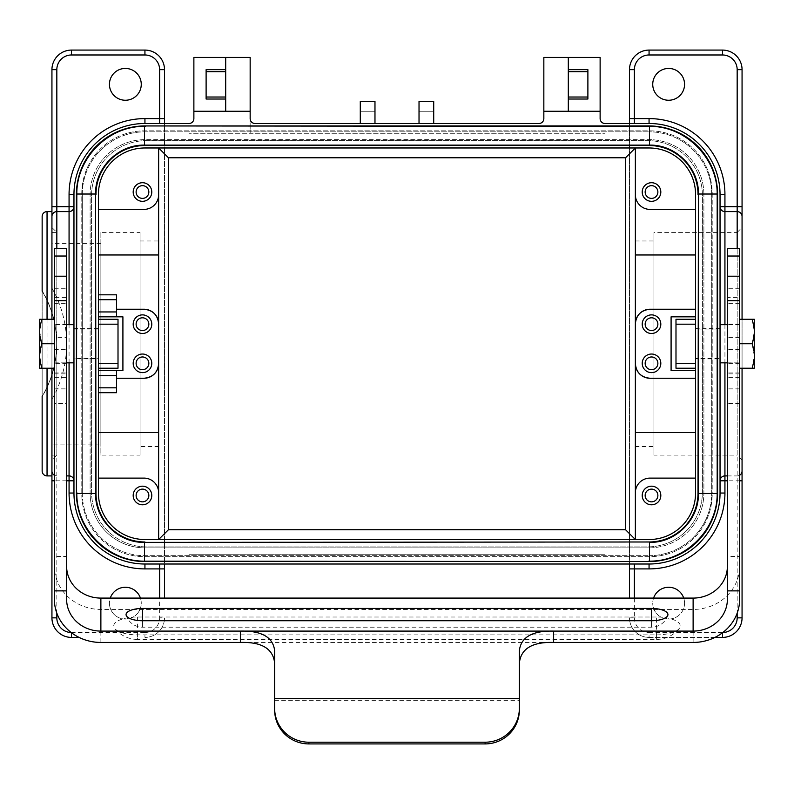 <?xml version="1.0" encoding="UTF-8"?>
<svg xmlns="http://www.w3.org/2000/svg" width="794" height="794" viewBox="0 0 794 794"><rect width="100%" height="100%" fill="white"/><g stroke="black" fill="none" stroke-linecap="round" stroke-linejoin="round"><path stroke-width="0.6" stroke-dasharray="3.97 2.98" d="M158.641 194.719A14.679 14.679 0 0 1 143.952 209.398L98.436 209.398L98.436 194.47A46.499 46.499 0 0 1 144.935 147.972L158.641 147.972L158.641 539.533L144.935 539.533A46.499 46.499 0 0 1 98.436 493.034L98.436 478.107L143.952 478.107A14.679 14.679 0 0 1 158.641 492.796M635.359 194.719A14.679 14.679 0 0 0 650.048 209.398L695.564 209.398L695.564 194.47A46.499 46.499 0 0 0 649.065 147.972L158.641 147.972M629.493 564.008L649.065 564.008A70.974 70.974 0 0 0 720.039 493.034L720.039 194.47A70.974 70.974 0 0 0 649.065 123.497L629.493 123.497L629.493 564.008L605.018 564.008L605.018 554.222L188.982 554.222L188.982 564.008L164.507 564.008L164.507 123.497L188.982 123.497L188.982 133.293L188.982 123.497C191.95 123.209 193.577 121.571 193.875 118.604L193.875 57.426L250.16 57.426L250.16 133.293L188.982 133.293L605.018 133.293L605.018 123.497L629.493 123.497M158.641 539.533L635.359 539.533L635.359 147.972M206.112 99.032L206.112 69.664M98.436 478.107L98.436 370.669L122.911 370.669L122.911 316.836L98.436 316.836L98.436 209.398M133.184 324.18A9.3 9.3 0 0 1 142.483 314.881A9.3 9.3 0 0 1 151.783 324.18A9.3 9.3 0 0 1 142.483 333.48A9.3 9.3 0 0 1 133.184 324.18M650.048 378.262L695.564 378.262L695.564 478.107L650.048 478.107A14.679 14.679 0 0 0 635.359 492.796M143.952 309.243L116.539 309.243L116.539 294.812L98.436 294.812M650.048 309.243L695.564 309.243L695.564 378.262M133.184 192.019A9.3 9.3 0 0 1 142.483 182.719A9.3 9.3 0 0 1 151.783 192.019A9.3 9.3 0 0 1 142.483 201.319A9.3 9.3 0 0 1 133.184 192.019M66.617 475.904L69.068 475.904A4.893 4.893 0 0 1 73.961 480.797L73.961 194.47A70.974 70.974 0 0 1 144.935 123.497L164.507 123.497M657.879 363.334A6.362 6.362 0 0 1 651.517 369.696A6.362 6.362 0 0 1 645.155 363.334A6.362 6.362 0 0 1 651.517 356.972A6.362 6.362 0 0 1 657.879 363.334M660.816 363.334A9.3 9.3 0 0 1 651.517 372.634A9.3 9.3 0 0 1 642.217 363.334A9.3 9.3 0 0 1 651.517 354.035A9.3 9.3 0 0 1 660.816 363.334M148.845 495.486A6.362 6.362 0 0 1 142.483 501.848A6.362 6.362 0 0 1 136.121 495.486A6.362 6.362 0 0 1 142.483 489.124A6.362 6.362 0 0 1 148.845 495.486M151.783 495.486A9.3 9.3 0 0 1 142.483 504.786A9.3 9.3 0 0 1 133.184 495.486A9.3 9.3 0 0 1 142.483 486.186A9.3 9.3 0 0 1 151.783 495.486M148.845 363.334A6.362 6.362 0 0 1 142.483 369.696A6.362 6.362 0 0 1 136.121 363.334A6.362 6.362 0 0 1 142.483 356.972A6.362 6.362 0 0 1 148.845 363.334M151.783 363.334A9.3 9.3 0 0 1 142.483 372.634A9.3 9.3 0 0 1 133.184 363.334A9.3 9.3 0 0 1 142.483 354.035A9.3 9.3 0 0 1 151.783 363.334M657.879 495.486A6.362 6.362 0 0 1 651.517 501.848A6.362 6.362 0 0 1 645.155 495.486A6.362 6.362 0 0 1 651.517 489.124A6.362 6.362 0 0 1 657.879 495.486M660.816 495.486A9.3 9.3 0 0 1 651.517 504.786A9.3 9.3 0 0 1 642.217 495.486A9.3 9.3 0 0 1 651.517 486.186A9.3 9.3 0 0 1 660.816 495.486M645.155 324.18A6.362 6.362 0 0 1 651.517 317.808A6.362 6.362 0 0 1 657.879 324.18A6.362 6.362 0 0 1 651.517 330.542A6.362 6.362 0 0 1 645.155 324.18M642.217 324.18A9.3 9.3 0 0 1 651.517 314.881A9.3 9.3 0 0 1 660.816 324.18A9.3 9.3 0 0 1 651.517 333.48A9.3 9.3 0 0 1 642.217 324.18M136.121 192.019A6.362 6.362 0 0 1 142.483 185.657A6.362 6.362 0 0 1 148.845 192.019A6.362 6.362 0 0 1 142.483 198.391A6.362 6.362 0 0 1 136.121 192.019M136.121 324.18A6.362 6.362 0 0 1 142.483 317.808A6.362 6.362 0 0 1 148.845 324.18A6.362 6.362 0 0 1 142.483 330.542A6.362 6.362 0 0 1 136.121 324.18M645.155 192.019A6.362 6.362 0 0 1 651.517 185.657A6.362 6.362 0 0 1 657.879 192.019A6.362 6.362 0 0 1 651.517 198.391A6.362 6.362 0 0 1 645.155 192.019M642.217 192.019A9.3 9.3 0 0 1 651.517 182.719A9.3 9.3 0 0 1 660.816 192.019A9.3 9.3 0 0 1 651.517 201.319A9.3 9.3 0 0 1 642.217 192.019M695.564 478.107L695.564 493.034A46.499 46.499 0 0 1 649.065 539.533L635.359 539.533M684.557 84.343A15.91 15.91 0 0 0 668.647 68.433A15.91 15.91 0 0 0 652.737 84.343A15.91 15.91 0 0 0 668.647 100.252A15.91 15.91 0 0 0 684.557 84.343M653.571 598.09A15.91 15.91 0 0 0 652.737 603.162A15.91 15.91 0 0 1 668.647 587.252A15.91 15.91 0 0 1 684.557 603.162A15.91 15.91 0 0 0 683.723 598.09M141.263 84.343A15.91 15.91 0 0 1 125.353 100.252A15.91 15.91 0 0 1 109.443 84.343A15.91 15.91 0 0 1 125.353 68.433A15.91 15.91 0 0 1 141.263 84.343M140.429 598.09A15.91 15.91 0 0 1 125.353 619.072A15.91 15.91 0 0 1 109.443 603.162A15.91 15.91 0 0 0 125.353 619.072A15.91 15.91 0 0 0 141.263 603.162A15.91 15.91 0 0 0 125.353 587.252A15.91 15.91 0 0 0 109.443 603.162A15.91 15.91 0 0 1 110.277 598.09M116.539 309.243L116.539 316.836M79.112 637.423L71.51 637.423A19.582 19.582 0 0 1 51.938 617.851L51.938 69.664A19.582 19.582 0 0 1 71.51 50.082L144.935 50.082A19.582 19.582 0 0 1 164.507 69.664L164.507 598.09M71.212 632.53A14.679 14.679 0 0 0 71.51 632.53L144.935 632.53L144.935 637.423A19.582 19.582 0 0 0 164.507 617.851A19.582 19.582 0 0 1 144.935 637.423A19.582 19.582 0 0 0 164.507 617.851L159.614 617.851L159.614 598.09M98.436 370.669L98.436 316.836M727.383 475.904L737.169 475.904A4.893 4.893 0 0 0 739.621 475.249A4.893 4.893 0 0 1 737.169 475.904L724.932 475.904M164.507 564.008L144.935 564.008A70.974 70.974 0 0 1 73.961 493.034L73.961 480.797A4.893 4.893 0 0 0 69.068 475.904M695.564 316.836L671.089 316.836L671.089 370.669L695.564 370.669M98.436 319.277L98.436 368.227L98.436 319.277L118.008 319.277L118.008 324.18L98.436 324.18M73.961 206.708A4.893 4.893 0 0 1 69.068 211.601L56.831 211.601M143.952 378.262L116.539 378.262L116.539 370.669M634.386 598.09L634.386 617.851L629.493 617.851A19.582 19.582 0 0 0 649.065 637.423L722.49 637.423A19.582 19.582 0 0 0 742.062 617.851L742.062 69.664A19.582 19.582 0 0 0 722.49 50.082L649.065 50.082A19.582 19.582 0 0 0 629.493 69.664L629.493 598.09M56.831 613.127L56.831 475.904A4.893 4.893 0 0 1 51.938 471.011L51.938 211.601L51.938 471.011A4.893 4.893 0 0 0 56.831 475.904A4.893 4.893 0 0 1 54.379 475.249M742.062 368.227L742.062 319.277M374.976 111.259L360.287 111.259L360.287 123.497L255.063 123.497A4.893 4.893 0 0 1 250.16 118.604L250.16 133.293L605.018 133.293L605.018 123.497C602.051 123.209 600.423 121.571 600.125 118.604L600.125 57.426L543.84 57.426L543.84 118.604A4.893 4.893 0 0 1 538.937 123.497L433.713 123.497L433.713 111.259L419.024 111.259L419.024 123.497L374.976 123.497L374.976 111.259L360.287 111.259L360.287 101.473L374.976 101.473L374.976 111.259M225.695 111.259L225.695 57.426M742.062 459.994L742.062 227.511L742.062 459.994L737.169 455.101L737.169 232.404L742.062 227.511M714.888 637.423L649.065 637.423A19.582 19.582 0 0 1 629.493 617.851A19.582 19.582 0 0 0 649.065 637.423L649.065 632.53L722.49 632.53A14.679 14.679 0 0 0 722.788 632.53M73.961 362.838L73.961 324.667L73.961 362.838M605.018 564.008L188.982 564.008L188.982 554.222L605.018 554.222L605.018 564.008M684.557 603.162A15.91 15.91 0 0 1 668.647 619.072A15.91 15.91 0 0 1 652.737 603.162A15.91 15.91 0 0 0 668.647 619.072A15.91 15.91 0 0 0 684.557 603.162M724.932 211.601A4.893 4.893 0 0 1 720.039 206.708A4.893 4.893 0 0 0 724.932 211.601L737.169 211.601M193.875 111.259L250.16 111.259M600.125 111.259L543.84 111.259M720.039 324.667L720.039 362.838L720.039 324.667M695.564 209.398L695.564 309.243M635.359 446.536L635.359 432.532L635.359 446.536L653.958 446.536L653.958 240.969L653.958 446.536M635.359 254.973L635.359 240.969L635.359 254.973M98.436 392.702L116.539 392.702L116.539 378.262M158.641 446.536L158.641 432.532L158.641 446.536L140.042 446.536L140.042 240.969L140.042 446.536M158.641 254.973L158.641 240.969L158.641 254.973M695.564 324.18L695.564 363.334L695.564 324.18L675.992 324.18L675.992 368.227L695.564 368.227L695.564 363.334L695.564 368.227M568.306 111.259L568.306 57.426M587.888 69.664L587.888 99.032M419.024 101.473L419.024 111.259L433.713 111.259L433.713 101.473L419.024 101.473M653.958 455.101L653.958 232.404L653.958 455.101L737.169 455.101L737.169 232.404L653.958 232.404M140.042 455.101L140.042 232.404L140.042 455.101L100.878 455.101L100.878 232.404L140.042 232.404M51.938 399.342L51.938 288.162A112.569 112.569 0 0 1 51.938 399.342L51.938 288.162M635.359 240.969L653.958 240.969M140.042 240.969L158.641 240.969M752.116 343.752L754.3 331.515L752.116 319.277L754.3 319.277L754.3 368.227L752.116 368.227L754.3 355.99L752.116 343.752L739.621 343.752L739.621 368.227L739.621 319.277L739.621 343.752M41.884 343.752L39.7 355.99L41.884 368.227L39.7 368.227L39.7 319.277L41.884 319.277L39.7 331.515L41.884 343.752L54.379 343.752L54.379 319.277L54.379 343.752M51.938 319.277L51.938 368.227M42.151 471.011L42.151 216.494M42.151 290.812L42.151 396.345A102.605 102.605 0 0 0 42.151 291.17L42.151 290.812A102.783 102.783 0 0 1 42.151 396.692M42.151 368.227L42.151 319.277L42.151 368.227M42.151 291.17A102.605 102.605 0 0 1 42.151 396.345M100.878 232.404L100.878 455.101M100.878 444.094L100.878 243.421L100.878 444.094L51.938 444.094L51.938 243.421L51.938 444.094M100.878 243.421L51.938 243.421M752.116 368.227L739.621 368.227M695.564 319.277L675.992 319.277L675.992 324.18M675.992 363.334L695.564 363.334M41.884 319.277L54.379 319.277M98.436 363.334L118.008 363.334L118.008 368.227L98.436 368.227M118.008 324.18L118.008 363.334M54.379 362.838L54.379 324.667L54.379 362.838L66.617 362.838M66.617 324.667L54.379 324.667M739.621 325.6L739.621 363.334L739.621 325.6M739.621 324.667L739.621 362.838L739.621 324.667L727.383 324.667M41.884 368.227L54.379 368.227M727.383 362.838L739.621 362.838M54.379 325.6L54.379 363.334L54.379 325.6M752.116 319.277L739.621 319.277M66.617 325.6L66.617 363.334L66.617 325.6M66.617 599.331L66.617 248.681M54.379 403.551L54.379 337.639L66.617 337.639L66.617 276.213L66.617 403.551L54.379 403.551L54.379 377.329L66.617 377.329M66.617 337.639L66.617 403.551M519.365 650.564L519.365 709.985M274.635 709.985L274.635 650.564M656.41 634.872A23.85 8.933 0 0 0 679.237 628.53A23.85 8.933 0 0 0 656.41 617.007L656.41 639.428L656.41 634.872L137.59 634.872A23.85 8.933 0 0 1 114.763 628.53A29.368 29.368 0 0 0 137.59 639.428L137.59 634.872M656.41 617.007L137.59 617.007A23.85 8.933 0 0 0 114.763 628.53M739.621 599.331L739.621 566.33A46.499 43.114 0 0 1 693.122 609.435L100.878 609.435A46.499 43.114 180 0 1 54.379 566.33L54.379 556.485L66.617 556.485M739.621 248.681L739.621 556.485L727.383 556.485L727.383 599.331M739.621 556.485L739.621 566.33M54.379 337.639L54.379 276.213L54.379 297.432L66.617 297.432M54.379 377.329L54.379 297.432M54.379 599.331L54.379 566.33M54.379 248.681L54.379 556.485M739.621 297.432L739.621 403.551L739.621 276.213L739.621 297.432L727.383 297.432L727.383 276.213L727.383 403.551L727.383 297.432M727.383 325.6L727.383 363.334L727.383 325.6M727.383 248.681L727.383 556.485M739.621 377.329L727.383 377.329M51.938 455.101L51.938 232.404L51.938 455.101L56.831 455.101L56.831 232.404L56.831 455.101L51.938 459.994L51.938 227.511L51.938 459.994M51.938 232.404L56.831 232.404L51.938 227.511M82.278 194.47L82.278 493.034L82.278 194.47A62.647 62.647 0 0 1 144.935 131.824L649.065 131.824L144.935 131.824A62.647 62.647 0 0 0 82.278 194.47M82.278 493.034A62.647 62.647 0 0 0 144.935 555.691L649.065 555.691L144.935 555.691A62.647 62.647 0 0 1 82.278 493.034M649.065 555.691A62.647 62.647 0 0 0 711.722 493.034L711.722 194.47L711.722 493.034A62.647 62.647 0 0 1 649.065 555.691M711.722 194.47A62.647 62.647 0 0 0 649.065 131.824A62.647 62.647 0 0 1 711.722 194.47M712.208 193.488L712.208 494.017L712.208 193.488A62.647 62.647 0 0 0 649.561 130.841L144.439 130.841A62.647 62.647 0 0 0 81.792 193.488L81.792 494.017A62.647 62.647 0 0 0 144.439 556.663L649.561 556.663A62.647 62.647 0 0 0 712.208 494.017A62.647 62.647 0 0 1 649.561 556.663L144.439 556.663A62.647 62.647 0 0 1 81.792 494.017L81.792 193.488A62.647 62.647 0 0 1 144.439 130.841L649.561 130.841A62.647 62.647 0 0 1 712.208 193.488M144.935 139.655A54.816 54.816 0 0 0 90.109 194.47L90.109 493.034L90.109 194.47A54.816 54.816 0 0 1 144.935 139.655L649.065 139.655L144.935 139.655M90.109 493.034A54.816 54.816 0 0 0 144.935 547.86L649.065 547.86L144.935 547.86A54.816 54.816 0 0 1 90.109 493.034M649.065 547.86A54.816 54.816 0 0 0 703.891 493.034L703.891 194.47L703.891 493.034A54.816 54.816 0 0 1 649.065 547.86M703.891 194.47A54.816 54.816 0 0 0 649.065 139.655A54.816 54.816 0 0 1 703.891 194.47M146.404 140.627L647.596 140.627A54.816 54.816 0 0 1 702.422 195.453L702.422 492.062A54.816 54.816 0 0 1 647.596 546.877L146.404 546.877A54.816 54.816 0 0 1 91.578 492.062L91.578 195.453A54.816 54.816 0 0 1 146.404 140.627L647.596 140.627A54.816 54.816 0 0 1 702.422 195.453L702.422 492.062A54.816 54.816 0 0 1 647.596 546.877L146.404 546.877A54.816 54.816 0 0 1 91.578 492.062L91.578 195.453A54.816 54.816 0 0 1 146.404 140.627M98.436 358.928L98.436 328.577L98.436 358.928L73.961 358.928L73.961 328.577L73.961 358.928M98.436 328.577L73.961 328.577M98.436 358.441L98.436 329.073L98.436 358.441L73.961 358.441L73.961 329.073L73.961 358.441M98.436 329.073L73.961 329.073M720.039 358.928L720.039 328.577L720.039 358.928L695.564 358.928L695.564 328.577L695.564 358.928M720.039 328.577L695.564 328.577M720.039 329.073L720.039 358.441L720.039 329.073L695.564 329.073L695.564 358.441L720.039 358.441M695.564 358.441L695.564 329.073M737.169 248.681L737.169 480.797L727.383 480.797M56.831 475.904L56.831 248.681M66.617 480.797L54.379 480.797M739.621 475.249A4.893 4.893 0 0 1 737.169 475.904M739.621 480.797L737.169 480.797L737.169 613.127M634.386 617.851A14.679 14.679 0 0 0 649.065 632.53M69.068 362.838L69.068 324.667M144.935 632.53A14.679 14.679 0 0 0 159.614 617.851M724.932 324.667L724.932 362.838M47.044 475.904L47.044 211.601M240.374 642.445L553.626 642.445M274.635 700.298L519.365 700.298M100.878 642.445L100.878 609.435M693.122 642.445L693.122 609.435M137.59 617.007L137.59 639.428L656.41 639.428A29.368 29.368 0 0 0 679.237 628.53M651.517 620.739L651.517 627.191L651.517 620.739M142.483 620.739L142.483 627.191L142.483 620.739M54.379 349.489L66.617 349.489M54.379 362.937L66.617 362.937M54.379 388.862L66.617 388.862M54.379 372.942L66.617 372.942M54.379 288.301L66.617 288.301M54.379 303.645L66.617 303.645M54.379 373.885L66.617 373.885M739.621 288.301L727.383 288.301M739.621 373.885L727.383 373.885M739.621 303.645L727.383 303.645M739.621 349.489L727.383 349.489M739.621 362.937L727.383 362.937M739.621 388.862L727.383 388.862M739.621 372.942L727.383 372.942M739.621 337.639L727.383 337.639M47.044 319.277L47.044 368.227M66.617 324.18L54.379 324.18M667.814 615.34A17.131 17.131 0 0 1 651.517 627.191L142.483 627.191A17.131 17.131 0 0 1 126.186 615.34M739.621 324.18L727.383 324.18M739.621 403.551L727.383 403.551M739.621 363.334L727.383 363.334M66.617 363.334L54.379 363.334"/><path stroke-width="1.19" d="M98.436 478.107L143.952 478.107A14.679 14.679 0 0 1 158.641 492.796L158.641 539.533L168.427 529.747L625.573 529.747L635.359 539.533L635.359 492.796A14.679 14.679 0 0 1 650.048 478.107L695.564 478.107M144.935 147.972L649.065 147.972A46.499 46.499 0 0 1 695.564 194.47L695.564 493.034A46.499 46.499 0 0 1 649.065 539.533L144.935 539.533A46.499 46.499 0 0 1 98.436 493.034L98.436 316.836L116.539 316.836L116.539 294.812L98.436 294.812L98.436 194.47A46.499 46.499 0 0 1 144.935 147.972M225.695 71.668L225.695 111.259L250.16 111.259L250.16 57.426L225.695 57.426L225.695 71.668L206.112 71.668M225.695 69.664L206.112 69.664L206.112 99.032L225.695 99.032M695.564 209.398L650.048 209.398A14.679 14.679 0 0 1 635.359 194.719L635.359 147.972L625.573 157.758L625.573 529.747M136.121 324.18A6.362 6.362 0 0 1 142.483 317.808A6.362 6.362 0 0 1 148.845 324.18A6.362 6.362 0 0 1 142.483 330.542A6.362 6.362 0 0 1 136.121 324.18M695.564 254.973L635.359 254.973L635.359 323.932A14.679 14.679 0 0 1 650.048 309.243C641.076 310.156 636.183 315.059 635.359 323.932L635.359 194.719M695.564 378.262L650.048 378.262A14.679 14.679 0 0 1 635.359 363.573C636.183 372.446 641.076 377.349 650.048 378.262M698.015 493.044L698.412 493.491C699.087 519.623 675.654 543.056 649.522 542.381C675.654 543.027 699.057 519.623 698.412 493.491L698.412 194.024L698.015 493.044A48.96 48.95 45 0 1 649.075 541.984L144.518 542.381L649.075 541.984M698.015 194.461A48.96 48.95 -45 0 0 649.075 145.53L649.522 145.123C675.654 144.448 699.087 167.891 698.412 194.024L717.181 194.024C717.617 158.016 685.54 125.918 649.522 126.355L144.925 125.948A68.542 68.522 45 0 0 76.413 194.461L76.413 493.044A68.542 68.522 -45 0 0 144.925 561.557L649.075 561.557A68.542 68.522 45 0 0 717.587 493.044L717.587 194.461A68.542 68.522 -45 0 0 649.075 125.948L144.925 125.948M144.925 541.984A48.96 48.95 -45 0 1 95.985 493.044L95.588 194.024C94.913 167.891 118.346 144.448 144.478 145.123L649.522 145.123L649.522 126.355M95.985 194.461A48.96 48.95 45 0 1 144.925 145.53L649.075 145.53M98.436 392.702L116.539 392.702L116.539 370.669L98.436 370.669M250.16 111.259L250.16 118.604A4.893 4.893 0 0 0 255.063 123.497L538.937 123.497A4.893 4.893 0 0 0 543.84 118.604L543.84 57.426L600.125 57.426L600.125 118.604A4.893 4.893 0 0 0 605.018 123.497L649.065 123.497A70.974 70.974 0 0 1 720.039 194.47L720.039 493.034A70.974 70.974 0 0 1 649.065 564.008L144.935 564.008A70.974 70.974 0 0 1 73.961 493.034L73.961 194.47A70.974 70.974 0 0 1 144.935 123.497L188.982 123.497A4.893 4.893 0 0 0 193.875 118.604L193.875 57.426L225.695 57.426M144.925 145.53L144.478 145.123C118.346 144.478 94.943 167.881 95.588 194.024L76.82 194.024L76.413 493.044M649.522 542.381L649.522 561.15C685.53 561.586 717.617 529.509 717.181 493.491L717.181 194.024M695.564 309.243L650.048 309.243M642.217 192.019A9.3 9.3 0 0 1 651.517 182.719A9.3 9.3 0 0 1 660.816 192.019A9.3 9.3 0 0 1 651.517 201.319A9.3 9.3 0 0 1 642.217 192.019M136.121 192.019A6.362 6.362 0 0 1 142.483 185.657A6.362 6.362 0 0 1 148.845 192.019A6.362 6.362 0 0 1 142.483 198.391A6.362 6.362 0 0 1 136.121 192.019M95.588 194.024L95.588 493.451C94.943 519.623 118.346 543.027 144.478 542.381C118.346 543.056 94.913 519.623 95.588 493.491L76.82 493.491C76.383 529.499 108.46 561.586 144.478 561.15L649.075 561.557M116.539 316.836L122.911 316.836L122.911 370.669L116.539 370.669M657.879 363.334A6.362 6.362 0 0 1 651.517 369.696A6.362 6.362 0 0 1 645.155 363.334A6.362 6.362 0 0 1 651.517 356.972A6.362 6.362 0 0 1 657.879 363.334M660.816 363.334A9.3 9.3 0 0 1 651.517 372.634A9.3 9.3 0 0 1 642.217 363.334A9.3 9.3 0 0 1 651.517 354.035A9.3 9.3 0 0 1 660.816 363.334M148.845 495.486A6.362 6.362 0 0 1 142.483 501.848A6.362 6.362 0 0 1 136.121 495.486A6.362 6.362 0 0 1 142.483 489.124A6.362 6.362 0 0 1 148.845 495.486M151.783 495.486A9.3 9.3 0 0 1 142.483 504.786A9.3 9.3 0 0 1 133.184 495.486A9.3 9.3 0 0 1 142.483 486.186A9.3 9.3 0 0 1 151.783 495.486M148.845 363.334A6.362 6.362 0 0 1 142.483 369.696A6.362 6.362 0 0 1 136.121 363.334A6.362 6.362 0 0 1 142.483 356.972A6.362 6.362 0 0 1 148.845 363.334M151.783 363.334A9.3 9.3 0 0 1 142.483 372.634A9.3 9.3 0 0 1 133.184 363.334A9.3 9.3 0 0 1 142.483 354.035A9.3 9.3 0 0 1 151.783 363.334M657.879 495.486A6.362 6.362 0 0 1 651.517 501.848A6.362 6.362 0 0 1 645.155 495.486A6.362 6.362 0 0 1 651.517 489.124A6.362 6.362 0 0 1 657.879 495.486M660.816 495.486A9.3 9.3 0 0 1 651.517 504.786A9.3 9.3 0 0 1 642.217 495.486A9.3 9.3 0 0 1 651.517 486.186A9.3 9.3 0 0 1 660.816 495.486M645.155 324.18A6.362 6.362 0 0 1 651.517 317.808A6.362 6.362 0 0 1 657.879 324.18A6.362 6.362 0 0 1 651.517 330.542A6.362 6.362 0 0 1 645.155 324.18M642.217 324.18A9.3 9.3 0 0 1 651.517 314.881A9.3 9.3 0 0 1 660.816 324.18A9.3 9.3 0 0 1 651.517 333.48A9.3 9.3 0 0 1 642.217 324.18M133.184 192.019A9.3 9.3 0 0 1 142.483 182.719A9.3 9.3 0 0 1 151.783 192.019A9.3 9.3 0 0 1 142.483 201.319A9.3 9.3 0 0 1 133.184 192.019M133.184 324.18A9.3 9.3 0 0 1 142.483 314.881A9.3 9.3 0 0 1 151.783 324.18A9.3 9.3 0 0 1 142.483 333.48A9.3 9.3 0 0 1 133.184 324.18M645.155 192.019A6.362 6.362 0 0 1 651.517 185.657A6.362 6.362 0 0 1 657.879 192.019A6.362 6.362 0 0 1 651.517 198.391A6.362 6.362 0 0 1 645.155 192.019M116.539 309.243L143.952 309.243C152.924 310.156 157.817 315.059 158.641 323.932L158.641 194.719A14.679 14.679 0 0 1 143.952 209.398L98.436 209.398M652.737 84.343A15.91 15.91 0 0 1 668.647 68.433A15.91 15.91 0 0 1 684.557 84.343A15.91 15.91 0 0 1 668.647 100.252A15.91 15.91 0 0 1 652.737 84.343M683.723 598.09A15.91 15.91 0 0 0 653.571 598.09M158.641 254.973L158.641 432.532L158.641 254.973L98.436 254.973M73.961 194.47L69.068 194.47L69.068 206.708L73.961 206.708A4.893 4.893 0 0 1 69.068 211.601L69.068 206.708L56.831 206.708L56.831 69.664A14.679 14.679 0 0 1 71.51 54.975L71.51 50.082A19.582 19.582 0 0 0 51.938 69.664L51.938 319.277M109.443 84.343A15.91 15.91 0 0 0 125.353 100.252A15.91 15.91 0 0 0 141.263 84.343A15.91 15.91 0 0 0 125.353 68.433A15.91 15.91 0 0 0 109.443 84.343M98.436 294.812L98.436 316.836M71.51 54.975L144.935 54.975A14.679 14.679 0 0 1 159.614 69.664L164.507 69.664L164.507 123.497M164.507 598.09L164.507 564.008M158.641 194.719L158.641 147.972L168.427 157.758L168.427 529.747M71.51 50.082L144.935 50.082A19.582 19.582 0 0 1 164.507 69.664M116.539 378.262L143.952 378.262A14.679 14.679 0 0 0 158.641 363.573C157.817 372.455 152.914 377.349 143.952 378.262M629.493 598.09L629.493 564.008M69.068 324.667L69.068 211.601L56.831 211.601A4.893 4.893 0 0 0 51.938 216.494A4.893 4.893 0 0 1 56.831 211.601L56.831 206.708L51.938 206.708M54.379 475.249A4.893 4.893 0 0 1 51.938 471.011M51.938 368.227L51.938 617.851A19.582 19.582 0 0 0 71.51 637.423L79.112 637.423M742.062 69.664L742.062 206.708L737.169 206.708L737.169 69.664L742.062 69.664A19.582 19.582 0 0 0 722.49 50.082L649.065 50.082A19.582 19.582 0 0 0 629.493 69.664L629.493 123.497M722.49 632.758L722.49 637.423A19.582 19.582 0 0 0 742.062 617.851L742.062 368.227M742.062 319.277L742.062 216.494A4.893 4.893 0 0 0 737.169 211.601L737.169 248.681M742.062 471.011A4.893 4.893 0 0 1 739.621 475.249A4.893 4.893 0 0 0 742.062 471.011A4.893 4.893 0 0 1 739.621 475.249M143.952 309.243A14.679 14.679 0 0 1 158.641 323.932L158.641 492.796M742.062 206.708L742.062 216.494A4.893 4.893 0 0 0 737.169 211.601L724.932 211.601L724.932 194.47A75.867 75.867 0 0 0 649.065 118.604L634.386 118.604L634.386 123.497M360.287 123.497L360.287 101.473L374.976 101.473L374.976 123.497M737.169 613.127L737.169 617.851L742.062 617.851A19.582 19.582 0 0 1 722.49 637.423L714.888 637.423M144.478 145.123L144.478 126.355C108.47 125.918 76.383 157.996 76.82 194.024M144.478 126.355L145.322 126.345M73.961 480.797L69.068 480.797L69.068 475.904A4.893 4.893 0 0 1 73.961 480.797A4.893 4.893 0 0 0 69.068 475.904L66.617 475.904M110.277 598.09A15.91 15.91 0 0 1 140.429 598.09M695.564 370.669L671.089 370.669L671.089 316.836L695.564 316.836M724.932 362.838L724.932 475.904A4.893 4.893 0 0 0 720.039 480.797A4.893 4.893 0 0 1 724.932 475.904L727.383 475.904M737.169 211.601A4.893 4.893 0 0 1 742.062 216.494A4.893 4.893 0 0 0 737.169 211.601L737.169 206.708L720.039 206.708A4.893 4.893 0 0 0 724.932 211.601L724.932 324.667M698.412 194.024L698.412 194.024C699.057 167.891 675.654 144.478 649.522 145.123L649.522 145.123M649.522 561.15L648.678 561.159M635.359 254.973L635.359 432.532L695.564 432.532M635.359 492.796L635.359 432.532M76.82 493.491L76.81 492.647M158.641 432.532L98.436 432.532M568.306 57.426L568.306 111.259L543.84 111.259M568.306 99.032L587.888 99.032L587.888 69.664L568.306 69.664M600.125 111.259L568.306 111.259M193.875 111.259L225.695 111.259M419.024 123.497L419.024 101.473L433.713 101.473L433.713 123.497M754.3 359.225L752.216 368.227L754.3 368.227L754.3 319.277L752.216 319.277L754.3 328.279M39.7 328.279L41.784 319.277L39.7 319.277L39.7 368.227L41.784 368.227L39.7 359.225M51.938 211.601L47.044 211.601A4.893 4.893 0 0 0 42.151 216.494L42.151 291.17M51.938 475.904L47.044 475.904A4.893 4.893 0 0 1 42.151 471.011L42.151 396.345M144.478 542.381L144.478 561.15M695.564 368.227L675.992 368.227L675.992 363.334L695.564 363.334M695.564 319.277L675.992 319.277L675.992 324.18L695.564 324.18M675.992 363.334L675.992 324.18M98.436 324.18L118.008 324.18L118.008 319.277L98.436 319.277M98.436 363.334L118.008 363.334L118.008 368.227L98.436 368.227M118.008 363.334L118.008 324.18M73.961 324.667L66.617 324.667M73.961 362.838L66.617 362.838M41.784 319.277L54.379 319.277M39.7 352.437L41.675 343.752L39.7 335.078M41.675 343.752L54.379 343.752M41.784 368.227L54.379 368.227M720.039 362.838L727.383 362.838M720.039 324.667L727.383 324.667M752.216 368.227L739.621 368.227M754.3 335.078L752.325 343.752L754.3 352.437M752.325 343.752L739.621 343.752M752.216 319.277L739.621 319.277M274.635 698.591L519.365 698.591L519.365 709.985A34.261 33.924 180 0 1 485.104 743.918L308.896 743.918A34.261 33.924 -0 0 1 274.635 709.985L274.635 650.564C272.997 637.125 261.573 630.635 240.374 631.091L100.878 631.091A34.261 31.77 180 0 1 66.617 599.331L66.617 248.681L54.379 248.681L54.379 256.035L66.617 256.035M519.365 663.139C520.854 648.708 532.268 641.81 553.626 642.445L693.122 642.445A46.499 43.114 0 0 0 739.621 599.331L739.621 590.875L727.383 590.875L727.383 248.681L739.621 248.681L739.621 256.035L727.383 256.035M519.365 698.591L519.365 650.564C521.003 637.125 532.427 630.635 553.626 631.091L693.122 631.091L693.122 598.09L100.878 598.09A34.261 31.77 180 0 1 66.617 566.33M274.635 663.139C273.146 648.708 261.732 641.81 240.374 642.445L100.878 642.445A46.499 43.114 180 0 1 54.379 599.331L54.379 590.875L66.617 590.875M274.635 708.288A34.261 33.924 -0 0 0 308.896 742.211L485.104 742.211L485.104 743.918M519.365 708.288A34.261 33.924 180 0 1 485.104 742.211M693.122 631.091A34.261 31.77 0 0 0 727.383 599.331L727.383 590.875M651.517 608.442L651.517 620.739A16.416 6.154 180 0 0 667.814 615.34A16.416 6.154 180 0 0 651.517 608.442L142.483 608.442L142.483 620.739A16.416 6.154 180 0 1 126.186 615.34A16.416 6.154 180 0 1 142.483 608.442M651.517 620.739L142.483 620.739M727.383 566.33A34.261 31.77 0 0 1 693.122 598.09M54.379 590.875L54.379 256.035M739.621 590.875L739.621 256.035M649.065 564.008L649.065 568.901L634.386 568.901L634.386 564.008M225.695 97.027L206.112 97.027M98.436 387.809L116.539 387.809M69.068 194.47A75.867 75.867 0 0 1 144.935 118.604L144.935 123.497M56.831 69.664L51.938 69.664M98.436 311.943L116.539 311.943M724.932 475.904A4.893 4.893 0 0 0 720.039 480.797A4.893 4.893 0 0 1 724.932 475.904L724.932 480.797L720.039 480.797M649.065 123.497L649.065 118.604M720.039 194.47L724.932 194.47M98.436 299.705L116.539 299.705M720.039 206.708A4.893 4.893 0 0 0 724.932 211.601M625.573 157.758L168.427 157.758M727.383 480.797L724.932 480.797L724.932 493.034A75.867 75.867 0 0 1 649.065 568.901M720.039 493.034L724.932 493.034M144.935 564.008L144.935 568.901A75.867 75.867 0 0 1 69.068 493.034L73.961 493.034M66.617 480.797L69.068 480.797L69.068 493.034M159.614 598.09L159.614 568.901L164.507 568.901M164.507 118.604L159.614 118.604L159.614 123.497M634.386 598.09L634.386 568.901L629.493 568.901M56.831 211.601A4.893 4.893 0 0 0 51.938 216.494A4.893 4.893 0 0 1 56.831 211.601L56.831 248.681M144.935 54.975L144.935 50.082M54.379 480.797L51.938 480.797M56.831 613.127L56.831 617.851L51.938 617.851A19.582 19.582 0 0 0 71.51 637.423L71.51 632.758M159.614 69.664L159.614 118.604L144.935 118.604M737.169 69.664A14.679 14.679 0 0 0 722.49 54.975L649.065 54.975A14.679 14.679 0 0 0 634.386 69.664L634.386 118.604L629.493 118.604M742.062 480.797L739.621 480.797M722.49 54.975L722.49 50.082M649.065 54.975L649.065 50.082A19.582 19.582 0 0 0 629.493 69.664L634.386 69.664M722.788 632.53A14.679 14.679 0 0 0 737.169 617.851M98.436 375.572L116.539 375.572M698.412 493.491L717.181 493.491M144.935 568.901L159.614 568.901L159.614 564.008M69.068 475.904L69.068 362.838M56.831 617.851A14.679 14.679 0 0 0 71.212 632.53M568.306 71.668L587.888 71.668M568.306 97.027L587.888 97.027M240.374 642.445L240.374 631.091L553.626 631.091L553.626 642.445M308.896 742.211L308.896 743.918M100.878 631.091L100.878 598.09M54.379 300.688L66.617 300.688M739.621 300.688L727.383 300.688M47.044 211.601L47.044 319.277M47.044 368.227L47.044 475.904M66.617 276.213L54.379 276.213M739.621 276.213L727.383 276.213"/></g></svg>
